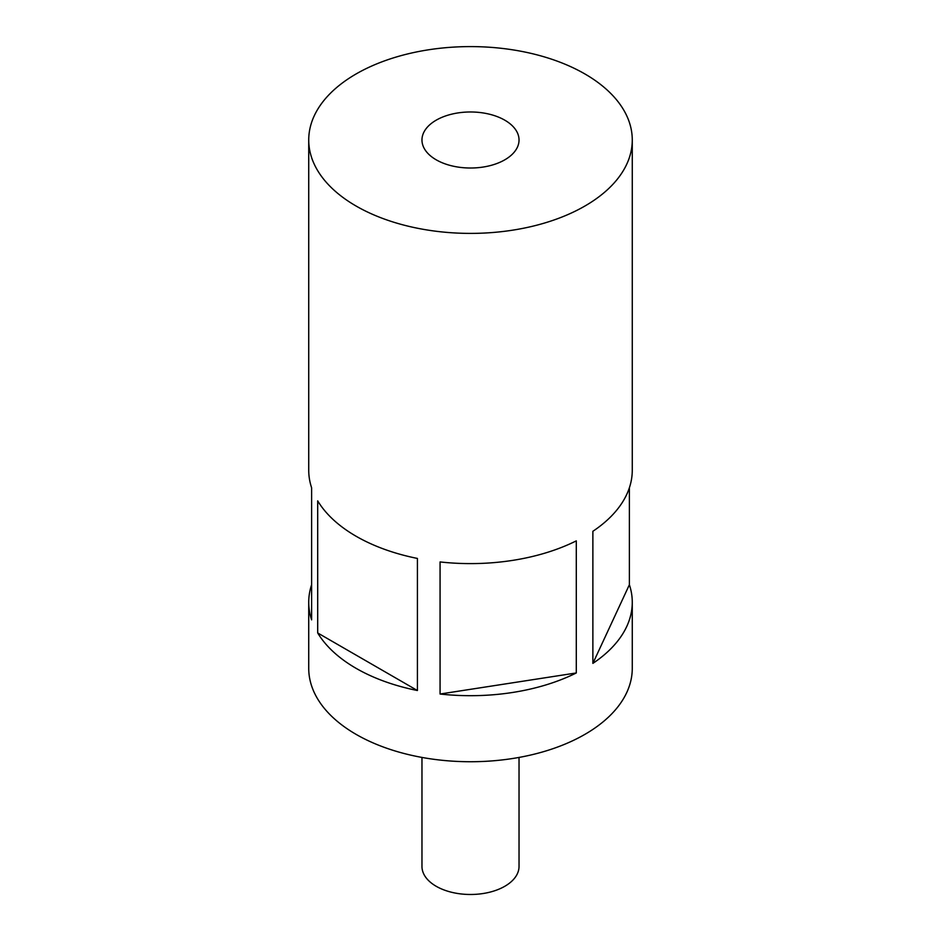 <?xml version="1.0" encoding="UTF-8"?>
<svg xmlns="http://www.w3.org/2000/svg" width="941" height="941" viewBox="0 0 941 941"><rect width="100%" height="100%" fill="white"/><g stroke="black" fill="none" stroke-linecap="round" stroke-linejoin="round"><path stroke-width="1.41" d="M504.811 120.189A48.532 28.018 0 0 0 451.927 114.108A48.532 28.018 0 0 0 421.968 139.997A48.532 28.018 0 0 0 436.189 159.805A48.532 28.018 0 0 0 489.073 165.887A48.532 28.018 0 0 0 519.032 139.997A48.532 28.018 0 0 0 504.811 120.189M421.968 757.434L421.968 866.473A48.532 28.018 0 0 0 436.189 886.281A48.532 28.018 0 0 0 489.073 892.35A48.532 28.018 0 0 0 519.032 866.473L519.032 757.434M632.27 139.997A161.77 93.394 0 0 0 584.89 73.951A161.77 93.394 0 0 0 408.594 53.708A161.77 93.394 0 0 0 308.73 139.997A161.77 93.394 0 0 0 356.11 206.044A161.77 93.394 0 0 0 532.406 226.287A161.77 93.394 0 0 0 632.27 139.997L632.27 470.218A161.77 93.394 0 0 1 592.877 531.289L592.877 663.381A161.77 93.394 0 0 0 632.27 602.299A161.77 93.394 0 0 0 629.388 584.726L629.388 487.779M440.07 694.023A161.77 93.394 0 0 0 576.292 672.956L576.292 540.863A161.77 93.394 0 0 1 440.07 561.942L440.07 694.023L576.292 672.956M311.612 584.726A161.77 93.394 0 0 0 308.73 602.299L308.73 668.345A161.77 93.394 0 0 0 356.11 734.38A161.77 93.394 0 0 0 532.406 754.623A161.77 93.394 0 0 0 632.27 668.345L632.27 602.299M317.693 632.952L317.693 500.859A161.77 93.394 0 0 0 356.11 536.252A161.77 93.394 0 0 0 417.416 558.436L417.416 690.518L317.693 632.952A161.77 93.394 0 0 0 356.11 668.345A161.77 93.394 0 0 0 417.416 690.518M308.73 602.299A161.77 93.394 0 0 0 311.612 619.86L311.612 487.779A161.77 93.394 0 0 1 308.73 470.218L308.73 139.997M629.388 584.726L592.877 663.381"/></g></svg>
